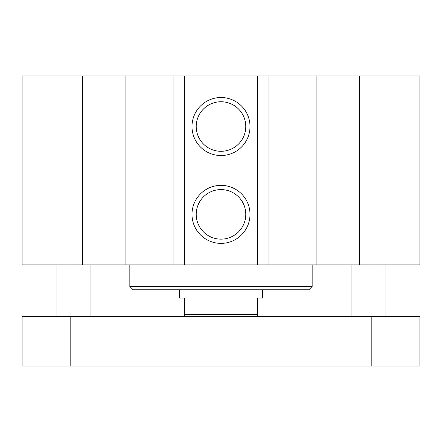 <?xml version="1.0" encoding="UTF-8"?>
<svg xmlns="http://www.w3.org/2000/svg" width="442" height="442" viewBox="0 0 442 442"><rect width="100%" height="100%" fill="white"/><g stroke="black" fill="none" stroke-linecap="round" stroke-linejoin="round"><path stroke-width="0.66" d="M65.946 75.969L65.946 264.924L22.1 264.924L22.1 75.969L419.9 75.969L419.9 264.924L376.054 264.924L376.054 75.969M312.163 286.471L129.838 286.471L133.153 289.786L308.847 289.786L312.163 286.471L312.163 264.924M250.006 214.37A29.006 29.006 0 0 1 206.497 239.492A29.006 29.006 0 0 1 206.497 189.248A29.006 29.006 0 0 1 250.006 214.37M245.78 214.37A24.78 24.78 0 0 0 208.607 192.911A24.78 24.78 0 0 0 208.607 235.829A24.78 24.78 0 0 0 245.78 214.37M250.006 126.522A29.006 29.006 0 0 1 206.497 151.645A29.006 29.006 0 0 1 206.497 101.4A29.006 29.006 0 0 1 250.006 126.522M245.78 126.522A24.78 24.78 0 0 0 208.607 105.063A24.78 24.78 0 0 0 208.607 147.982A24.78 24.78 0 0 0 245.78 126.522M184.535 75.969L184.535 264.924L173.043 264.924L173.043 75.969M268.957 75.969L268.957 264.924L257.465 264.924L257.465 75.969M184.535 264.924L257.465 264.924M125.909 75.969L125.909 264.924L65.946 264.924M173.043 264.924L125.909 264.924M359.423 75.969L359.423 264.924L376.054 264.924M316.091 75.969L316.091 264.924L359.423 264.924M268.957 264.924L316.091 264.924M82.577 75.969L82.577 264.924M22.1 316.306L419.9 316.306L419.9 366.031L22.1 366.031L22.1 316.306M70.168 316.306L70.168 366.031M371.832 316.306L371.832 366.031M179.562 289.786L179.562 298.074L184.535 298.074L184.535 316.306M257.465 316.306L257.465 298.074L262.438 298.074L262.438 289.786M257.465 314.649L184.535 314.649M129.838 286.471L129.838 264.924M385.092 316.306L385.092 264.924M351.942 316.306L351.942 264.924M90.058 316.306L90.058 264.924M56.907 316.306L56.907 264.924"/></g></svg>
